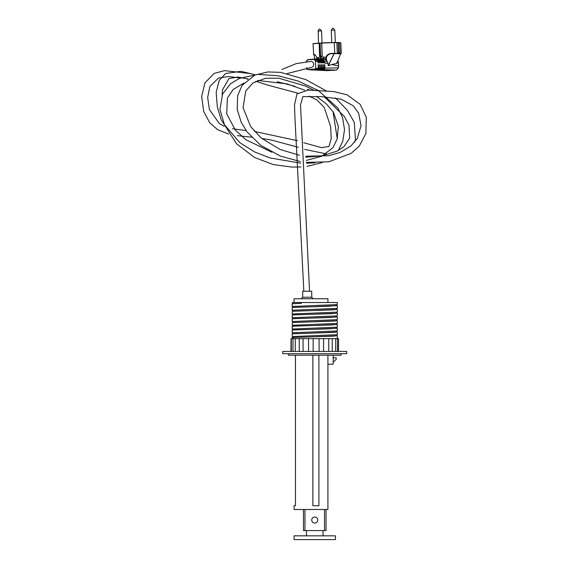 <?xml version="1.0" encoding="UTF-8"?>
<svg xmlns="http://www.w3.org/2000/svg" width="568" height="568" viewBox="0 0 568 568"><rect width="100%" height="100%" fill="white"/><g stroke="black" fill="none" stroke-linecap="round" stroke-linejoin="round"><path stroke-width="0.85" d="M336.575 335.667L333.068 336.192L295.339 337.385L292.186 337.676L292.172 338.642M336.228 338.642L337.328 338.457L337.328 335.823M336.575 331.904L334.893 332.337L292.598 333.821L292.172 333.941L292.172 336.575L337.335 334.694L337.328 332.06M292.925 336.732L292.172 336.575M336.575 328.141L330.327 328.78L293.549 329.965L292.172 330.178L292.172 332.812L337.328 330.931L337.328 328.297M292.925 332.969L292.172 332.812M336.575 324.378L332.671 324.924L295.005 326.11L292.172 326.408L292.172 329.042L337.328 327.168L337.328 324.534M292.925 329.199L292.172 329.049M336.575 320.615L334.58 321.069L292.484 322.553L292.172 325.286L337.328 323.405L337.328 320.771M292.925 325.436L292.172 325.286M336.575 316.852L329.838 317.505L293.329 318.691L292.172 318.889L292.172 321.524L337.328 319.642L337.328 317.008M292.925 321.673L292.172 321.524M336.575 313.089L332.259 313.65L294.685 314.835L292.172 315.126L292.172 317.76L337.328 315.879L337.328 313.238M292.925 317.91L292.172 317.76M336.575 309.326L334.254 309.794L292.378 311.278L292.172 313.998L337.328 312.109L337.328 309.489M292.925 314.147L292.172 313.998M336.575 305.563L329.334 306.237L293.123 307.423L292.172 307.593L292.172 310.227L337.328 308.346L337.328 305.712M292.925 310.384L292.172 310.227M301.48 302.517L337.328 302.517L337.328 304.583L292.172 306.464L292.172 303.83L301.48 303.269L301.48 302.517L293.99 302.517L292.925 302.701L292.925 303.681M292.925 306.621L292.172 306.464M314.75 306.656L336.575 305.712L336.575 304.739M314.75 310.419L336.575 309.468M292.925 307.444L292.925 306.464L314.75 305.527M314.75 314.182L336.575 313.238L336.575 312.265M292.925 311.207L292.925 310.227L314.75 309.29M314.75 317.945L336.575 317.008L336.575 316.028M292.925 314.97L292.925 313.998L314.75 313.053M314.75 321.708L336.575 320.757M292.925 318.733L292.925 317.76L314.75 316.816M314.75 325.471L336.575 324.534L336.575 323.554M292.925 322.496L292.925 321.524L314.75 320.579M314.75 329.234L336.575 328.297L336.575 327.317M292.925 326.259L292.925 325.286L314.75 324.342M314.75 332.997L336.583 332.06L336.575 331.087M292.925 330.022L292.925 329.049L314.75 328.105M314.75 336.76L336.575 335.823L336.575 334.85M292.925 333.785L292.925 332.812L314.75 331.868M292.925 337.548L292.925 336.575L314.75 335.631M292.925 302.858L292.172 302.701L293.99 302.517M292.172 302.701L293.28 302.517M288.409 353.694L288.409 355.199L341.091 355.199L341.091 353.694M314.75 535.837L335.447 535.837L335.447 539.6L294.054 539.6L294.054 535.837L314.75 535.837M323.029 530.569L323.029 535.837M306.471 530.569L306.471 535.837M291.064 351.436L291.064 338.642L290.944 351.436M291.064 338.642L291.341 351.436L291.334 338.642L295.275 338.642L295.275 351.436M299.244 351.436L299.244 338.642L295.275 338.642M299.244 338.642L303.063 338.642L303.063 351.436M308.559 351.436L308.559 338.642L303.063 338.642M308.559 338.642L313.167 338.642L313.167 351.436M319.095 351.436L319.095 338.642L313.167 338.642M319.095 338.642L323.582 338.642L323.582 351.436M328.773 351.436L328.773 338.642L323.582 338.642M328.773 338.642L332.252 338.642L332.252 351.436M335.681 351.436L335.681 338.642L332.252 338.642M335.681 338.642L337.456 338.642L337.456 351.436M338.556 351.436L338.556 338.642L337.456 338.642M314.75 351.436L346.736 351.436L346.736 353.694L282.765 353.694L282.765 351.436L314.75 351.436M333.189 361.596L333.941 361.596L336.199 359.338L336.199 357.833L333.189 357.833M313.245 298.754L311.74 297.249L302.709 297.249L301.203 298.754M302.709 297.249L302.709 291.228L311.74 291.228L311.74 297.249M327.921 302.517L327.921 298.754L294.054 298.754L294.054 302.517M327.921 355.199L327.921 364.23L333.189 364.23L333.189 355.199M327.921 364.23L327.921 509.496L294.054 509.496L294.054 505.733L295.466 505.733L295.445 355.199M317.76 520.032A3.01 3.01 0 0 0 314.75 517.022A3.01 3.01 0 0 0 311.74 520.032A3.01 3.01 0 0 0 314.75 523.043A3.01 3.01 0 0 0 317.76 520.032M303.461 509.496L303.461 530.569L326.039 530.569L326.039 509.496M318.889 355.199L318.889 505.733L312.869 505.733L312.869 355.199M295.466 355.199L295.466 505.733M281.877 69.452L296.34 63.573L310.973 61.429C312.592 61.507 313.515 62.452 313.749 64.269C313.664 66.108 312.819 67.159 311.214 67.436L287.266 73.535M336.817 62.146L338.379 62.246L338.627 66.03L331.726 64.503L336.881 63.474L340.58 53.768L334.098 53.591A13.923 0.504 177.7 0 0 332.33 53.633C329.646 53.513 327.629 54.805 326.273 57.496L325.975 57.496C327.168 54.876 329.177 53.584 332.01 53.626L332.081 53.392C329.12 53.349 327.012 54.691 325.762 57.432A3.699 3.678 -76.9 0 0 325.698 57.666L325.769 60.343L326.65 60.364L328.112 63.715L324.74 62.977L324.477 61.372L327.409 61.564M336.902 63.446L340.587 53.775L336.909 63.389M324.477 61.372L323.433 59.278A3963.319 871.234 -31 0 1 325.017 59.129L325.769 60.343L325.918 57.716A3.507 3.493 106.8 0 1 325.975 57.496L325.762 57.432M339.643 42.799L340.835 42.827L341.269 53.506L338.769 53.662M332.33 53.633L338.755 53.662M326.273 57.496L326.65 60.364M341.269 53.506L340.53 53.932M321.623 43.054L319.18 43.133L320.118 56.331M321.736 62.338L321.452 61.181A2994.198 745.954 30 0 0 322.304 61.237L322.624 62.523A3340.273 1727.693 86.4 0 0 321.736 62.338L321.374 63.083L321.048 62.189A3141.31 1624.778 86.4 0 0 320.16 62.004L319.819 63.098L319.472 61.855A1993.353 1031.026 86.4 0 0 318.584 61.671L318.257 63.119L317.895 61.529L315.701 61.081L317.76 60.932L317.278 59.853L315.332 60.052L314.076 59.207L315.453 61.088L315.751 68.43L315.275 69.026L307.316 69.509L312.734 69.601M318.584 61.671L318.421 60.975A1807.099 500.678 33.5 0 0 319.28 61.032L318.669 59.718L317.434 58.923A1435.684 14.157 176.3 0 1 316.646 58.987L313.905 59.164L316.035 59.037L317.278 59.853M316.646 58.987L317.888 59.796L318.421 60.975M325.918 57.716L323.746 56.949A1.505 0.405 86.4 0 1 323.433 58.419L325.017 59.129L325.691 58.887M323.433 59.278L322.212 58.518L319.571 58.689L321.609 58.568L322.83 59.335L324.2 62.863A3979.635 2058.389 86.4 0 0 323.313 62.672L322.965 61.28A3549.936 862.387 29.3 0 0 323.817 61.33M315.403 60.861L315.098 60.13M322.83 59.335A3060.647 674.77 -31.1 0 0 322.049 59.406L322.965 61.28M328.112 63.715L328.247 65.739L331.726 64.503M324.285 62.885L324.74 62.977M322.624 62.523L322.936 63.062L323.298 62.672M314.395 69.488L317.434 69.303L315.368 69.218L316 68.423L318.179 68.366L318.307 64.617M318.321 64.617L318.861 68.345L319.741 68.323L319.869 64.603M319.883 64.603L320.423 68.302L321.296 68.281L321.431 64.589M321.445 64.589L321.985 68.266L322.858 68.238L322.993 64.567M323 64.567L323.54 68.224L324.42 68.203L324.555 64.553M324.562 64.553L325.102 68.181L338.4 67.833L336.59 70.056L320.934 69.679M316.056 58.902L317.498 58.774A1.505 0.98 86.7 0 0 318.399 57.269L323.746 56.949M338.762 53.655L340.012 52.568L338.769 52.533L337.307 53.619L334.793 53.328L334.24 42.508L321.744 42.976A13.774 0.497 -2.3 0 1 334.24 42.508L338.116 42.501M313.039 43.85L319.173 43.133L319.599 55.983L320.068 56.48A13.923 0.504 177.7 0 1 320.885 56.431A13.923 0.504 -2.3 0 1 321.744 56.381L322.212 55.827L321.694 43.125A13.923 0.504 -2.3 0 1 334.36 42.65L336.803 42.579L334.254 42.508M337.307 53.619L336.867 42.721L340.672 42.685M321.744 56.381L321.793 56.232A13.774 0.497 -2.3 0 0 320.955 56.282A13.774 0.497 177.7 0 0 320.139 56.331L320.068 56.48M324.42 68.203L323.355 69.53L320.941 69.743M323.355 69.53L319.514 69.615M322.858 68.238L321.871 69.473L319.514 69.679M321.871 69.473L318.094 69.552M321.296 68.281L320.395 69.417L318.094 69.615M320.395 69.417L316.674 69.495M319.741 68.323L318.911 69.36L316.674 69.559M318.911 69.36L315.247 69.431M314.402 69.509L315.254 69.495M317.76 60.932L317.895 61.529M315.751 68.43L315.453 61.088M338.393 67.904L336.597 70.056L332.088 70.354M338.436 67.876L338.627 66.03L338.436 67.876M324.001 69.559L325.102 68.181M322.525 69.502L323.54 68.224M318.179 68.366L317.434 69.303M320.16 62.004L319.28 59.661L318.044 58.873L315.325 59.044L317.434 58.923M321.452 61.181L320.664 59.533L319.436 58.752L316.738 58.93L318.825 58.802L320.061 59.59L321.048 62.189M322.049 59.406L320.828 58.639L318.151 58.809L320.217 58.689L321.445 59.462L322.304 61.237M319.28 61.032L319.472 61.855M318.08 69.324L318.861 68.345M321.041 69.445L321.985 68.266M319.557 69.381L320.423 68.302M320.664 59.533A2460.718 543.683 -31.2 0 1 321.445 59.462M319.94 61.081A2758.371 645.788 28.2 0 0 320.792 61.138M319.28 59.661A1944.768 430.501 -31.2 0 1 320.061 59.59M317.888 59.796A1506.499 333.963 -31.3 0 1 318.669 59.718M328.247 65.739L334.19 53.591M334.098 53.591L328.183 65.533M335.546 42.543L335.063 42.529M317.015 58.206A3.507 2.18 -91.2 0 0 316.972 58.035C315.9 55.55 314.935 54.436 314.076 54.705L314.374 54.713A13.923 0.504 177.7 0 0 314.076 54.791L314.104 54.798M319.599 55.983L320.593 55.998L320.082 43.296L319.173 43.133M310.298 59.384L309.808 59.413M316.213 58.88L315.552 58.937M314.608 59.022L314.111 59.058M313.167 59.143L311.236 59.292M336.597 70.056L326.749 70.631L315.361 70.077L318.421 69.843M312.734 69.644L318.421 69.892M313.998 59.392L307.806 59.761L306.493 61.628L306.692 60.591M315.361 70.077L314.999 70.034M315.275 69.026L309.311 69.786M307.409 69.694L306.706 68.977L306.656 67.684L306.706 68.977M306.429 61.337L307.877 59.576L306.77 60.634M314.076 54.705L313.841 54.485C314.8 54.208 315.844 55.366 316.987 57.957A3.699 2.364 88.9 0 1 317.043 58.184L316.987 59.363L316.994 58.234L318.399 57.269M313.678 54.84L313.018 43.935A13.923 0.504 177.7 0 1 319.081 43.282L320.082 43.296M319.812 55.976L321.793 56.232M311.733 59.264L311.917 59.235A1835.677 18.105 -3.7 0 1 312.727 59.171M314.076 54.791L314.786 59.001L315.581 58.93A2844.615 28.059 -3.7 0 0 314.793 59.001L314.076 54.798M293.003 351.436L293.003 338.642M304.966 509.496L304.966 530.569M324.534 509.496L324.534 530.569M306.734 67.677L307.316 69.509M338.464 52.682L338.123 42.501L339.607 42.671L340.012 52.568M317.945 62.601L318.627 62.558M320.913 57.127A1.505 0.71 -93.4 0 1 320.302 58.61L323.433 58.419A3565.812 35.166 176.3 0 1 322.212 58.518M334.793 53.328A13.923 0.504 177.7 0 0 332.081 53.392M322.212 55.827L321.616 43.133M338.62 66.101L337.981 60.669M340.686 42.685L339.607 42.678M338.769 52.533L338.365 42.643L336.803 42.579M307.856 59.576L316.035 59.037M318.825 58.802A1835.677 18.105 176.3 0 1 318.044 58.873M320.217 58.689A2303.552 22.72 176.3 0 1 319.436 58.752M321.609 58.568A2844.615 28.059 176.3 0 1 320.828 58.639M324.292 65.164L324.974 65.121M322.738 65.178L323.419 65.142M321.176 65.199L321.857 65.157M319.614 65.213L320.295 65.171M318.052 65.235L318.733 65.192M324.172 62.537L324.832 62.494M322.624 62.551L323.306 62.508M321.062 62.565L321.744 62.53M319.507 62.587L320.182 62.544M331.456 30.26L334.815 30.097C333.487 28.286 332.706 27.747 332.457 28.492L331.243 30.239L331.748 42.565M321.353 30.871L319.841 29.195C319.557 28.72 318.939 29.337 317.988 31.041L321.353 30.871M318.201 31.062L318.485 43.175M319.152 43.133A13.774 0.497 177.7 0 0 313.16 43.779M316.241 58.88A3565.812 35.166 -3.7 0 1 317.519 58.774L320.302 58.61M314.168 59.051A2303.552 22.72 -3.7 0 0 313.351 59.122M311.292 59.292A1435.684 14.157 -3.7 0 0 310.483 59.356M306.791 68.969L307.345 69.701M313.451 54.606A13.923 0.504 -2.3 0 1 313.841 54.485M316.972 58.035L316.944 58.014C315.95 55.657 315.048 54.549 314.225 54.691M336.575 309.475L336.575 308.502M336.575 320.771L336.575 319.791M309.539 291.228L300.529 104.782L302.858 96.631L321.318 96.617L341.148 99.144L353.346 105.826L358.656 113.259L361.049 125.706L357.265 138.5L350.988 145.919L340.14 152.444L328.808 155.675L305.676 156.221M299.478 155.298L280.059 149.448L261.237 138.038L250.68 126.621L243.061 107.7L245.774 90.908L252.966 82.935L265.575 78.263L278.781 78.192L305.57 86.08L313.848 90.262M324.214 96.773L344.378 116.454L348.965 125.315L349.682 138.145L343.896 146.721L337.044 151.173L321.58 155.916L305.811 157.201M271.852 152.224L245.766 139.65L235.308 130.044L226.724 113.898L227.392 98.051L233.136 89.495L243.814 83.134M257.595 80.443L287.06 83.894L304.739 90.184M316.454 96.397L326.373 103.923L333.423 112.237L338.336 126.344L337.193 138.933L332.962 147.609L321.85 156.207L306.244 160.417M222.109 95.048L222.486 89.836L228.975 78.533L237.985 77.049L248.166 78.98M255.827 81.267L268.423 85.314L297.667 93.088M309.02 96.127L316.894 99.876L324.243 107.43L330.583 126.451L331.243 138.471L328.978 146.459L321.417 147.644L303.795 142.745M297.419 140.679L254.45 131.449M246.1 130.583L232.468 128.766M224.147 126.273L219.404 123.647L209.414 109.539L207.661 97.49L209.848 86.592L218.389 78.064L228.478 76.566L240.456 77.972M247.073 79.108L247.84 79.236M303.852 291.228L294.955 118.101L294.501 104.945L296.972 93.968L308.083 90.099L333.693 91.562L347.126 94.849L360.14 104.334L366.332 117.335L365.863 133.558L359.317 146.004L351.13 153.367L328.879 161.781L306.5 162.377M300.33 161.56L280.301 156.058L260.676 145.266L247.108 131.953L241.194 122.248L237.218 109.383L237.644 95.644L242.089 85.399L254.869 75.061L267.805 71.944L280.62 72.356L305.712 79.555L326.281 90.88M335.475 97.902L347.517 110.497L354.318 122.425L355.447 139.884L354.546 142.327M314.935 162.824L306.606 163.215M300.536 163.115L269.963 157.947L254.791 152.018L239.824 142.696L224.424 124.633L219.922 109.475L222.642 93.848L230.53 83.766L239.497 78.37L257.744 74.408L277.922 75.722L298.022 81.004L318.186 90.404L337.832 107.984L342.561 117.484L344.52 129.639L342.752 141.368L338.279 150.527M322.283 162.569L307.004 166.388M301.026 166.971L291.881 167.084L273.265 164.557L254.67 157.535L236.579 143.818L221.137 119.656L217.296 106.734L216.174 92.307L219.255 80.322L225.674 73.492L240.939 71.312L255.422 74.827M277.262 81.721L294.948 86.3M307.402 89.304L310.135 90.142M333.011 111.612L337.264 138.677M326.202 153.85L304.725 149.377M298.342 147.304L271.433 140.055L261.699 138.422M251.539 137.186L237.403 135.66M228.762 134.112L217.643 129.681L209.826 122.908L203.72 111.484L201.668 96.475L204.97 82.836L214.143 73.4L224.516 70.638L251.042 73.655M341.24 53.612L340.523 53.953M338.237 42.493L339.636 42.678L340.04 52.583M321.744 42.976L322.12 55.834M335.326 42.536L334.815 30.097M322.049 42.962L321.559 30.892M326.948 70.631L332.081 70.354M326.756 70.631L315.247 70.077M314.658 70.049L313.891 70.013M313.302 69.985L312.535 69.949M311.946 69.921L311.179 69.885M310.589 69.857L309.83 69.814M313.33 59.122L314.139 59.051M310.455 59.363L311.264 59.292"/></g></svg>
